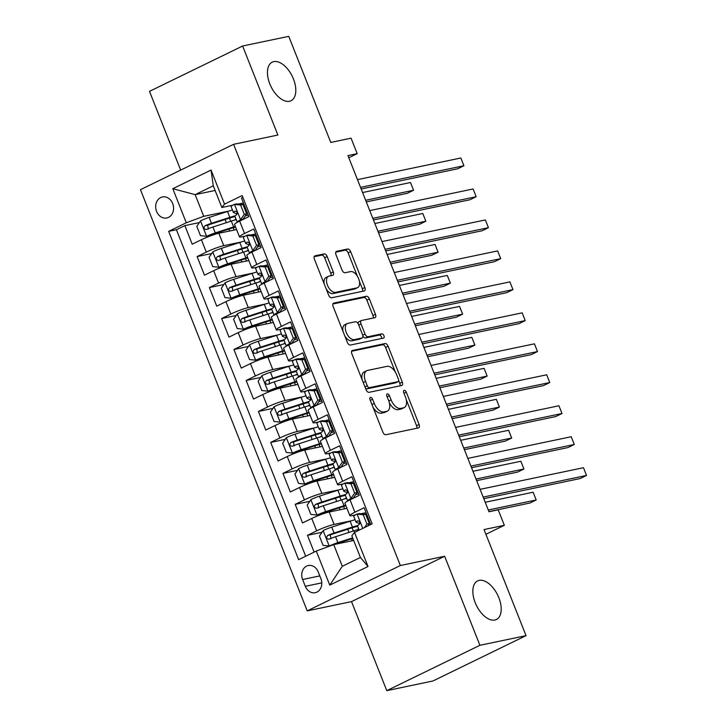 <?xml version="1.0" encoding="UTF-8"?>
<svg xmlns="http://www.w3.org/2000/svg" width="727" height="727" viewBox="0 0 727 727"><rect width="100%" height="100%" fill="white"/><g stroke="black" fill="none" stroke-linecap="round" stroke-linejoin="round"><path stroke-width="1.09" d="M370.488 397.378A2.308 1.272 64 0 0 370.325 397.433A2.308 1.272 64 0 0 370.061 399.768L382.856 432.074A3.29 1.808 64 0 0 385.873 434.728L418.479 427.912A3.29 1.808 64 0 0 418.716 427.83A3.29 1.808 64 0 0 419.088 424.486L406.293 392.189A2.308 1.272 64 0 0 404.185 390.326A2.308 1.272 64 0 0 404.021 390.381A2.308 1.272 64 0 0 403.758 392.716L405.412 396.897A10.532 5.798 64 0 1 404.23 407.583A10.532 5.798 64 0 1 403.467 407.838L400.75 408.41A10.532 5.798 64 0 1 391.108 399.895L389.445 395.715A2.308 1.272 64 0 0 387.337 393.852A2.308 1.272 64 0 0 387.173 393.907A2.308 1.272 64 0 0 386.909 396.242L388.572 400.423A10.532 5.798 64 0 1 387.382 411.109A10.532 5.798 64 0 1 386.619 411.364L383.901 411.936A10.532 5.798 64 0 1 374.26 403.421L372.606 399.241A2.308 1.272 64 0 0 370.488 397.378M289.482 101.262A21.465 11.814 64 0 0 291.027 100.735A21.465 11.814 64 0 0 292.872 77.607A21.465 11.814 64 0 0 273.788 61.622A21.465 11.814 64 0 0 272.234 62.149A21.465 11.814 64 0 0 270.389 85.268A21.465 11.814 64 0 0 289.482 101.262M494.878 620.031A21.465 11.814 64 0 0 496.423 619.504A21.465 11.814 64 0 0 498.268 596.376A21.465 11.814 64 0 0 479.175 580.382A21.465 11.814 64 0 0 477.63 580.909A21.465 11.814 64 0 0 475.785 604.037A21.465 11.814 64 0 0 494.878 620.031M156.569 211.384A10.732 8.869 -101.8 0 0 166.819 217.964A10.732 8.869 -101.8 0 0 172.672 203.542A10.732 8.869 -101.8 0 0 162.421 196.962A10.732 8.869 -101.8 0 0 156.569 211.384M327.195 256.576A3.29 1.808 64 0 0 324.187 253.914L315.036 255.822A3.29 1.808 64 0 0 314.8 255.904A3.29 1.808 64 0 0 314.428 259.248L328.631 295.117A3.29 1.808 64 0 0 331.648 297.779L364.254 290.954A3.29 1.808 64 0 0 364.491 290.873A3.29 1.808 64 0 0 364.863 287.538L350.659 251.66A3.29 1.808 64 0 0 347.642 249.007L336.592 251.315A3.29 1.808 64 0 0 336.356 251.397A3.29 1.808 64 0 0 335.983 254.732L342.063 270.09A3.29 1.808 64 0 0 345.08 272.743L350.559 271.598A8.806 4.844 64 0 1 358.393 278.159A8.806 4.844 64 0 1 357.629 287.647A8.806 4.844 64 0 1 357.002 287.865L335.529 292.354A8.806 4.844 64 0 1 327.695 285.793A8.806 4.844 64 0 1 328.459 276.305A8.806 4.844 64 0 1 329.095 276.096L332.666 275.342A3.29 1.808 64 0 0 332.911 275.26A3.29 1.808 64 0 0 333.275 271.925L327.195 256.576L324.678 257.803A3.29 1.808 64 0 0 321.67 255.141L314.173 256.704M479.902 645.294L444.642 556.255L351.523 601.611L386.782 690.65L479.902 645.294L526.039 635.643L484.037 529.565L504.338 525.312L498.204 509.827L488.98 511.763L347.96 155.596L357.193 153.661L351.059 138.175L330.758 142.428L288.764 36.35L242.618 46.01L149.498 91.357L180.669 170.091M444.642 556.255L400.35 565.524L233.585 144.319L277.878 135.049L242.618 46.01M352.468 350.369A3.29 1.808 64 0 0 352.231 350.45A3.29 1.808 64 0 0 351.859 353.795L366.063 389.663A3.29 1.808 64 0 0 369.08 392.326L401.686 385.501A3.29 1.808 64 0 0 401.922 385.419A3.29 1.808 64 0 0 402.295 382.084L388.091 346.206A3.29 1.808 64 0 0 385.074 343.544L352.022 350.587M347.352 342.39L333.148 306.521A3.29 1.808 64 0 1 333.511 303.177A3.29 1.808 64 0 1 333.757 303.095L366.363 296.271A3.29 1.808 64 0 1 369.371 298.933L375.45 314.291A3.29 1.808 64 0 1 375.087 317.626A3.29 1.808 64 0 1 374.841 317.708L361.619 320.471A3.29 1.808 64 0 0 361.383 320.552A3.29 1.808 64 0 0 361.01 323.897L365.045 334.075A3.29 1.808 64 0 0 368.062 336.737L381.829 333.857A2.308 1.272 64 0 1 383.874 335.574A2.308 1.272 64 0 1 383.683 338.055A2.308 1.272 64 0 1 383.511 338.11L350.359 345.052A3.29 1.808 64 0 1 347.352 342.39M526.039 635.643L432.919 680.99L386.782 690.65M199.407 222.571L184.858 225.615L192.21 244.199L201.397 239.728L206.304 252.115A13.413 1.536 -21.6 0 1 223.752 245.671L241.155 242.027M211.666 253.541L197.117 256.586L204.478 275.169L213.656 270.698L218.563 283.085A13.413 1.536 -21.6 0 1 236.011 276.642L253.414 272.998M223.925 284.511L209.376 287.565L216.737 306.14L225.924 301.669L230.832 314.055A13.413 1.536 -21.6 0 1 248.28 307.612L265.682 303.968M236.193 315.491L221.644 318.535L228.996 337.11L238.183 332.639L243.091 345.025A13.413 1.536 -21.6 0 1 260.539 338.582L277.941 334.938M248.452 346.461L233.903 349.505L241.264 368.089L250.452 363.609L255.35 375.995A13.413 1.536 -21.6 0 1 272.798 369.552L290.2 365.908M260.72 377.431L246.162 380.475L253.523 399.059L262.711 394.579L267.618 406.975A13.413 1.536 -21.6 0 1 285.066 400.522L302.468 396.878M272.979 408.401L258.43 411.446L265.782 430.03L274.97 425.549L279.877 437.945A13.413 1.536 -21.6 0 1 297.325 431.493L314.727 427.849M285.238 439.372L270.689 442.416L278.05 461L287.238 456.529L292.136 468.915A13.413 1.536 -21.6 0 1 309.584 462.463L326.986 458.819M297.507 470.342L282.948 473.386L290.309 491.97L299.497 487.499L304.404 499.885A13.413 1.536 -21.6 0 1 321.852 493.433L339.255 489.798M309.766 501.312L295.217 504.356L302.568 522.94L311.756 518.469A13.413 1.536 -21.6 0 1 329.204 512.017L346.933 508.309M370.743 524.53L364.109 507.746L354.921 512.226A13.413 1.536 -21.6 0 0 349.832 515.616A13.413 1.536 -21.6 0 0 352.231 515.579L355.394 514.925M349.832 515.616L344.925 503.229A13.413 1.536 -21.6 0 1 350.014 499.831L359.202 495.36L351.841 476.776L342.653 481.256A13.413 1.536 -21.6 0 0 337.564 484.645A13.413 1.536 -21.6 0 0 339.972 484.609L343.135 483.946M337.564 484.645L332.666 472.259A13.413 1.536 158.4 0 1 337.755 468.86L346.933 464.389L339.582 445.805L330.394 450.286A13.413 1.536 -21.6 0 0 325.305 453.675A13.413 1.536 -21.6 0 0 327.704 453.639L330.867 452.976M325.305 453.675L320.398 441.289A13.413 1.536 158.4 0 1 325.487 437.89L334.674 433.419L327.314 414.835L318.135 419.306A13.413 1.536 -21.6 0 0 313.046 422.705A13.413 1.536 -21.6 0 0 315.445 422.669L318.608 422.005M313.046 422.705L308.139 410.319A13.413 1.536 158.4 0 1 313.228 406.92L322.415 402.449L315.055 383.865L305.867 388.336A13.413 1.536 -21.6 0 0 300.778 391.735A13.413 1.536 -21.6 0 0 303.186 391.699L306.34 391.035M300.778 391.735L295.88 379.34A13.413 1.536 158.4 0 1 300.96 375.95L310.147 371.479L302.795 352.895L293.608 357.366A13.413 1.536 -21.6 0 0 288.519 360.765A13.413 1.536 -21.6 0 0 290.918 360.728L294.081 360.065M288.519 360.765L283.612 348.369A13.413 1.536 158.4 0 1 288.701 344.98L297.888 340.509L290.527 321.925L281.34 326.396A13.413 1.536 -21.6 0 0 276.26 329.785A13.413 1.536 -21.6 0 0 278.659 329.758L281.822 329.095M276.26 329.785L271.353 317.399A13.413 1.536 158.4 0 1 276.442 314.009L285.629 309.538L278.268 290.954L269.081 295.426A13.413 1.536 -21.6 0 0 263.992 298.815A13.413 1.536 -21.6 0 0 266.4 298.788L269.553 298.125M263.992 298.815L259.085 286.429A13.413 1.536 158.4 0 1 264.174 283.039L273.361 278.559L266.009 259.984L256.822 264.455A13.413 1.536 -21.6 0 0 251.733 267.845A13.413 1.536 -21.6 0 0 254.132 267.809L257.294 267.154M251.733 267.845L246.826 255.459A13.413 1.536 158.4 0 1 251.915 252.069L261.102 247.589L253.741 229.014L244.554 233.485A13.413 1.536 -21.6 0 0 239.465 236.875A13.413 1.536 -21.6 0 0 241.873 236.838L245.035 236.184M201.397 239.728A13.413 1.536 158.4 0 1 218.845 233.276L236.575 229.568M213.656 270.698A13.413 1.536 158.4 0 1 231.113 264.246L248.834 260.539M225.924 301.669A13.413 1.536 158.4 0 1 243.372 295.226L261.102 291.509M238.183 332.639A13.413 1.536 158.4 0 1 255.631 326.196L273.361 322.479M250.452 363.609A13.413 1.536 158.4 0 1 267.899 357.166L285.629 353.449M262.711 394.579A13.413 1.536 158.4 0 1 280.159 388.136L297.888 384.429M274.97 425.549A13.413 1.536 158.4 0 1 292.418 419.106L310.147 415.399M287.238 456.529A13.413 1.536 158.4 0 1 304.686 450.077L322.415 446.369M299.497 487.499A13.413 1.536 158.4 0 1 316.945 481.047L334.674 477.339M320.916 578.719L318.217 571.904A10.396 8.597 -101.8 0 0 308.284 565.533A10.396 8.597 -101.8 0 0 302.614 579.51L305.313 586.316A10.396 8.597 -101.8 0 0 315.245 592.696A10.396 8.597 -101.8 0 0 320.916 578.719M400.35 565.524L307.23 610.88L140.465 189.674L233.585 144.319M184.858 225.615L176.425 229.723L168.673 231.35L298.652 559.645L316.272 551.057L333.72 544.614L353.676 540.434M168.673 231.35L186.285 222.771L172.799 188.702L211.057 170.063L224.543 204.133L242.164 195.554L372.142 523.849L354.522 532.428L368.016 566.497L329.758 585.126L316.272 551.057M255.695 233.949L250.561 235.021M267.963 264.919L262.829 265.991M280.222 295.889L275.088 296.961M292.49 326.859L287.356 327.932M304.749 357.829L299.615 358.911M317.008 388.8L311.874 389.881M329.276 419.779L324.142 420.851M341.536 450.749L336.401 451.821M353.795 481.719L348.66 482.792M322.025 532.282L307.476 535.326L316.663 530.855A13.413 1.536 -21.6 0 1 334.111 524.403L351.514 520.768M366.063 512.689L360.928 513.762M242.873 197.362L241.482 198.035L248.843 216.619L239.656 221.099A13.413 1.536 158.4 0 0 234.567 224.489L239.465 236.875M295.217 504.356L304.404 499.885M282.948 473.386L292.136 468.915M270.689 442.416L279.877 437.945M258.43 411.446L267.618 406.975M246.162 380.475L255.35 375.995M233.903 349.505L243.091 345.025M221.644 318.535L230.832 314.055M209.376 287.565L218.563 283.085M197.117 256.586L206.304 252.115M176.425 229.723L305.685 556.21M307.476 535.326L314.119 552.111M215.119 190.465L195.154 194.636L203.742 216.319L228.887 211.057M333.72 544.614L342.299 566.288L360.419 557.464L351.841 535.79L354.522 532.428M351.523 601.611L307.23 610.88M348.815 157.741L357.193 153.661M485.909 534.29L504.338 525.312M232.767 205.214L221.862 207.495L213.275 185.812L195.154 194.636L172.799 188.702M243.436 202.978L238.302 204.051M368.771 525.385L368.498 524.694M356.512 494.415L356.239 493.724M344.244 463.444L343.98 462.754M331.985 432.465L331.712 431.783M319.726 401.495L319.453 400.813M307.457 370.525L307.185 369.843M295.198 339.554L294.926 338.873M282.939 308.584L282.667 307.903M270.671 277.614L270.399 276.923M258.412 246.644L258.14 245.953M224.543 204.133L221.862 207.495M203.742 216.319L186.285 222.771M246.153 215.674L245.88 214.983M342.299 566.288L329.758 585.126M360.419 557.464L368.016 566.497M211.057 170.063L213.275 185.812M373.06 407.347A10.532 5.798 64 0 0 381.384 413.163L383.901 411.936M387.382 411.109L384.865 412.336A10.532 5.798 64 0 1 384.101 412.591L381.384 413.163M389.299 402.703A10.532 5.798 64 0 0 398.232 409.637L400.75 408.41M404.23 407.583L401.713 408.81A10.532 5.798 64 0 1 400.95 409.065L398.232 409.637M416.816 428.258A3.29 1.808 64 0 0 416.571 425.713L406.266 399.696M395.361 372.16L385.574 347.433A3.29 1.808 64 0 0 382.556 344.771L351.604 351.25M400.032 385.846A3.29 1.808 64 0 0 399.777 383.311L398.687 380.557M367.271 385.792A2.308 1.272 64 0 0 369.389 387.655L398.005 381.657A2.308 1.272 64 0 0 398.178 381.602A2.308 1.272 64 0 0 398.432 379.267L396.688 374.859A10.532 5.798 64 0 0 387.037 366.344L367.48 370.443A10.532 5.798 64 0 0 366.717 370.697A10.532 5.798 64 0 0 365.527 381.384L367.271 385.792L364.972 386.909M365.481 388.2A2.308 1.272 64 0 0 366.871 388.872L369.389 387.655M395.806 382.738A2.308 1.272 64 0 1 395.661 382.829A2.308 1.272 64 0 1 395.488 382.884L366.871 388.872M366.717 370.697L364.2 371.924A10.532 5.798 64 0 0 362.164 379.812M332.893 303.977L363.845 297.497L366.363 296.271M373.187 318.053A3.29 1.808 64 0 0 372.933 315.518L366.862 300.16A3.29 1.808 64 0 0 363.845 297.497M359.102 321.697A3.29 1.808 64 0 0 358.865 321.779A3.29 1.808 64 0 0 358.147 323.733M362.855 335.992A3.29 1.808 64 0 0 365.545 337.964L379.312 335.083L381.829 333.857M381.648 338.5A2.308 1.272 64 0 0 380.993 336.138A2.308 1.272 64 0 0 379.312 335.083M347.897 323.342A8.806 4.844 64 0 0 347.261 323.56A8.806 4.844 64 0 0 346.506 333.048A8.806 4.844 64 0 0 354.34 339.609L361.901 338.028A3.29 1.808 64 0 0 362.137 337.946A3.29 1.808 64 0 0 362.509 334.611L358.475 324.424A3.29 1.808 64 0 0 355.458 321.761L347.897 323.342M347.261 323.56L344.743 324.787A8.806 4.844 64 0 0 343.117 331.712M344.689 335.665A8.806 4.844 64 0 0 351.823 340.836L354.34 339.609M359.829 339.036A3.29 1.808 64 0 1 359.62 339.173A3.29 1.808 64 0 1 359.383 339.255L351.823 340.836M331.012 275.687A3.29 1.808 64 0 0 330.758 273.152L324.678 257.803M328.459 276.305L325.941 277.532A8.806 4.844 64 0 0 324.197 283.912M326.178 288.928A8.806 4.844 64 0 0 333.011 293.581L335.529 292.354M357.629 287.647L355.112 288.873A8.806 4.844 64 0 1 354.485 289.092L333.011 293.581M357.393 276.26L348.142 252.887A3.29 1.808 64 0 0 345.125 250.224L335.729 252.196M362.6 291.3A3.29 1.808 64 0 0 362.346 288.764L359.383 281.276M355.076 519.723A25.654 2.944 -21.6 0 0 350.123 521.204L331.757 527.12A8.888 1.018 -21.6 0 0 323.233 530.528L319.426 536.081L323.106 545.368L329.367 546.013A8.888 1.018 -21.6 0 1 337.891 542.606L352.659 537.853M329.367 546.013L330.658 545.741M333.947 544.559A4.526 0.518 -21.6 0 1 336.047 543.805L352.868 538.389M488.917 511.608L529.91 503.029L536.199 499.967L533.136 492.224L485.218 502.257M357.702 525.521A25.654 2.944 158.4 0 0 352.45 527.093L334.093 533.009A8.888 1.018 158.4 0 0 327.677 535.445C325.923 537.689 326.414 538.925 329.149 539.161A8.888 1.018 -21.6 0 1 335.565 536.726L353.922 530.81A25.654 2.944 -21.6 0 1 358.874 529.32M330.894 538.798L330.331 534.89A4.526 0.518 -21.6 0 1 332.248 534.209L350.605 528.293A21.292 2.445 -21.6 0 1 357.693 526.33M358.675 528.811A21.292 2.445 -21.6 0 1 356.721 529.938M488.28 510L536.199 499.967L533.136 492.224M364.463 527.593L366.899 524.04L363.218 514.752L356.957 514.107A8.888 1.018 158.4 0 0 353.713 516.288L356.039 522.177A8.888 1.018 158.4 0 0 356.148 522.268L359.574 523.622A25.654 2.944 158.4 0 0 359.738 523.676M356.957 514.107L359.356 513.598L365.617 514.243L363.218 514.752M366.117 515.516A21.292 2.445 158.4 0 0 367.08 515.27M366.899 524.04L369.298 523.54L365.617 514.243M369.298 523.54L367.544 526.084M483.809 498.695L580.246 478.52L586.535 475.449L483.173 497.086M583.472 467.706L586.535 475.449L583.472 467.706L480.102 489.344M368.707 522.059A25.654 2.944 158.4 0 0 369.661 521.777M369.416 521.159A21.292 2.445 -21.6 0 1 368.453 521.404M367.907 525.557A21.292 2.445 158.4 0 0 369.171 525.294M359.202 530.147L357.511 525.894A8.888 1.018 -21.6 0 1 359.102 524.576C360.247 522.459 359.756 521.223 357.629 520.859A8.888 1.018 158.4 0 0 356.039 522.177M342.808 488.753A25.654 2.944 -21.6 0 0 337.864 490.234L319.498 496.15A8.888 1.018 -21.6 0 0 310.974 499.558L307.167 505.101L310.838 514.398L317.099 515.043A8.888 1.018 -21.6 0 1 325.632 511.635L343.989 505.719A25.654 2.944 -21.6 0 1 345.698 505.183M317.099 515.043L319.498 514.543A4.526 0.518 -21.6 0 1 323.788 512.835L342.144 506.919A21.292 2.445 -21.6 0 1 345.934 505.774M476.658 480.638L517.651 472.059L523.94 468.997L520.877 461.254L472.95 471.287M345.443 494.551A25.654 2.944 158.4 0 0 340.191 496.123L321.825 502.039A8.888 1.018 158.4 0 0 315.418 504.474C313.664 506.719 314.155 507.955 316.89 508.191A8.888 1.018 -21.6 0 1 323.297 505.756L341.663 499.84A25.654 2.944 -21.6 0 1 346.606 498.349M318.635 507.828L318.072 503.92A4.526 0.518 -21.6 0 1 319.98 503.238L338.346 497.313A21.292 2.445 -21.6 0 1 345.425 495.36M346.406 497.841A21.292 2.445 -21.6 0 1 344.453 498.967M476.021 479.029L523.94 468.997L520.877 461.254M330.549 457.783A25.654 2.944 -21.6 0 0 325.596 459.264L307.239 465.18A8.888 1.018 -21.6 0 0 298.706 468.588L294.898 474.131L298.579 483.428L304.84 484.073A8.888 1.018 -21.6 0 1 313.364 480.665L331.73 474.749A25.654 2.944 -21.6 0 1 333.439 474.213M304.84 484.073L307.239 483.573A4.526 0.518 -21.6 0 1 311.519 481.865L329.885 475.949A21.292 2.445 -21.6 0 1 333.675 474.804M464.399 449.668L505.383 441.089L511.681 438.027L508.609 430.284L460.691 440.308M333.184 463.581A25.654 2.944 158.4 0 0 327.932 465.153L309.566 471.069A8.888 1.018 158.4 0 0 303.15 473.504C301.405 475.749 301.896 476.985 304.622 477.221A8.888 1.018 -21.6 0 1 311.038 474.786L329.395 468.87A25.654 2.944 -21.6 0 1 334.347 467.379M306.376 476.857L305.813 472.95A4.526 0.518 -21.6 0 1 307.721 472.268L326.078 466.343A21.292 2.445 -21.6 0 1 333.166 464.389M334.147 466.87A21.292 2.445 -21.6 0 1 332.194 467.997M463.753 448.059L511.681 438.027L508.609 430.284M318.281 426.813A25.654 2.944 -21.6 0 0 313.337 428.294L294.971 434.21A8.888 1.018 -21.6 0 0 286.447 437.618L282.639 443.161L286.32 452.458L292.581 453.103A8.888 1.018 -21.6 0 1 301.105 449.695L319.471 443.779A25.654 2.944 -21.6 0 1 321.17 443.243M292.581 453.103L294.98 452.594A4.526 0.518 -21.6 0 1 299.26 450.894L317.617 444.979A21.292 2.445 -21.6 0 1 321.407 443.833M452.13 418.697L493.124 410.119L499.413 407.056L496.35 399.314L448.432 409.337M320.916 432.61A25.654 2.944 158.4 0 0 315.663 434.173L297.307 440.099A8.888 1.018 158.4 0 0 290.891 442.534C289.137 444.779 289.628 446.014 292.363 446.251A8.888 1.018 -21.6 0 1 298.779 443.815L317.136 437.89A25.654 2.944 -21.6 0 1 322.088 436.409M294.108 445.887L293.544 441.98A4.526 0.518 -21.6 0 1 295.453 441.289L313.819 435.373A21.292 2.445 -21.6 0 1 320.898 433.419M321.888 435.9A21.292 2.445 -21.6 0 1 319.935 437.027M451.494 417.08L499.413 407.056L496.35 399.314M306.022 395.842A25.654 2.944 -21.6 0 0 301.069 397.324L282.712 403.24A8.888 1.018 -21.6 0 0 274.188 406.647L270.38 412.191L274.052 421.487L280.313 422.133A8.888 1.018 -21.6 0 1 288.846 418.725L307.203 412.809A25.654 2.944 -21.6 0 1 308.911 412.273M280.313 422.133L282.712 421.624A4.526 0.518 -21.6 0 1 286.992 419.924L305.358 414.008A21.292 2.445 -21.6 0 1 309.148 412.863M439.871 387.727L480.865 379.149L487.154 376.086L484.091 368.344L436.164 378.367M308.657 401.64A25.654 2.944 158.4 0 0 303.404 403.203L285.039 409.119A8.888 1.018 158.4 0 0 278.632 411.564C276.878 413.808 277.369 415.044 280.104 415.281A8.888 1.018 -21.6 0 1 286.511 412.836L304.877 406.92A25.654 2.944 -21.6 0 1 309.82 405.439M281.849 414.908L281.285 411.009A4.526 0.518 -21.6 0 1 283.194 410.319L301.56 404.403A21.292 2.445 -21.6 0 1 308.639 402.449M309.62 404.93A21.292 2.445 -21.6 0 1 307.666 406.057M439.235 386.11L487.154 376.086L484.091 368.344M354.631 493.07L357.03 492.57L353.231 498.113L350.823 498.613L354.631 493.07L350.959 483.773L344.698 483.128A8.888 1.018 158.4 0 0 341.454 485.318L343.78 491.207A8.888 1.018 158.4 0 0 343.889 491.298L347.315 492.652A25.654 2.944 158.4 0 0 347.479 492.706M344.698 483.128L347.097 482.628L353.358 483.273L350.959 483.773M353.858 484.546A21.292 2.445 158.4 0 0 354.821 484.3M353.231 498.113A4.526 0.518 158.4 0 0 351.768 498.986M350.823 498.613A8.888 1.018 158.4 0 0 347.579 500.803A8.888 1.018 158.4 0 0 347.688 500.894L347.833 500.958M357.03 492.57L353.358 483.273M471.55 467.725L567.987 447.55L574.275 444.479L470.905 466.116M571.213 436.736L574.275 444.479L571.213 436.736L467.843 458.373M356.448 491.088A25.654 2.944 158.4 0 0 357.393 490.807M357.148 490.189A21.292 2.445 -21.6 0 1 356.185 490.434M355.648 494.587A21.292 2.445 158.4 0 0 358.62 493.906M347.579 500.803L345.252 494.923A8.888 1.018 -21.6 0 1 346.834 493.606C347.988 491.488 347.497 490.243 345.361 489.889A8.888 1.018 158.4 0 0 343.78 491.207M342.372 462.099L344.771 461.6L340.963 467.143L338.564 467.643L342.372 462.099L338.691 452.803L332.43 452.158A8.888 1.018 158.4 0 0 329.186 454.348L331.521 460.227A8.888 1.018 158.4 0 0 331.621 460.318L335.047 461.681A25.654 2.944 158.4 0 0 335.211 461.736M332.43 452.158L334.838 451.658L341.09 452.303L338.691 452.803M341.599 453.575A21.292 2.445 158.4 0 0 342.562 453.33M340.963 467.143A4.526 0.518 158.4 0 0 339.5 468.006M338.564 467.643A8.888 1.018 158.4 0 0 335.32 469.833A8.888 1.018 158.4 0 0 335.429 469.924L335.574 469.978M344.771 461.6L341.09 452.303M459.282 436.754L555.719 416.571L562.016 413.509L458.646 435.146M558.945 405.766L562.016 413.509L558.945 405.766L455.584 427.403M344.18 460.118A25.654 2.944 158.4 0 0 345.134 459.837M344.889 459.219A21.292 2.445 -21.6 0 1 343.926 459.455M343.389 463.608A21.292 2.445 158.4 0 0 346.361 462.926M335.32 469.833L332.984 463.944A8.888 1.018 -21.6 0 1 334.574 462.636C335.72 460.518 335.229 459.273 333.102 458.919A8.888 1.018 158.4 0 0 331.521 460.227M330.113 431.129L332.512 430.62L328.704 436.173L326.305 436.673L330.113 431.129L326.432 421.833L320.171 421.187A8.888 1.018 158.4 0 0 316.927 423.378L319.253 429.257A8.888 1.018 158.4 0 0 319.362 429.348L322.788 430.711A25.654 2.944 158.4 0 0 322.952 430.757M320.171 421.187L322.57 420.688L328.831 421.333L326.432 421.833M329.331 422.605A21.292 2.445 158.4 0 0 330.294 422.36M328.704 436.173A4.526 0.518 158.4 0 0 327.241 437.036M326.305 436.673A8.888 1.018 158.4 0 0 323.061 438.863A8.888 1.018 158.4 0 0 323.161 438.954L323.315 439.008M332.512 430.62L328.831 421.333M447.023 405.784L543.46 385.601L549.748 382.538L446.378 404.176M546.686 374.796L549.748 382.538L546.686 374.796L443.316 396.433M331.921 429.139A25.654 2.944 158.4 0 0 332.875 428.866M332.63 428.239A21.292 2.445 -21.6 0 1 331.666 428.485M331.121 432.638A21.292 2.445 158.4 0 0 334.093 431.956M323.061 438.863L320.725 432.974A8.888 1.018 -21.6 0 1 322.315 431.665C323.46 429.548 322.97 428.303 320.843 427.949A8.888 1.018 158.4 0 0 319.253 429.257M317.844 400.159L320.243 399.65L316.536 405.066L314.037 405.702L317.844 400.159L314.164 390.862L307.912 390.217A8.888 1.018 158.4 0 0 304.658 392.407L306.994 398.287A8.888 1.018 158.4 0 0 307.103 398.378L310.529 399.741A25.654 2.944 158.4 0 0 310.693 399.786M307.912 390.217L310.311 389.717L316.563 390.363L314.164 390.862M317.072 391.635A21.292 2.445 158.4 0 0 318.035 391.39M316.436 405.203A4.526 0.518 158.4 0 0 314.982 406.066M314.037 405.702A8.888 1.018 158.4 0 0 310.792 407.892A8.888 1.018 158.4 0 0 310.902 407.983L311.047 408.038M320.243 399.65L316.563 390.363M434.755 374.814L531.192 354.631L537.489 351.568L434.119 373.196M534.427 343.826L537.489 351.568L534.427 343.826L431.056 365.454M319.662 398.169A25.654 2.944 158.4 0 0 320.607 397.896M320.362 397.269A21.292 2.445 -21.6 0 1 319.398 397.515M318.862 401.667A21.292 2.445 158.4 0 0 321.834 400.986M310.792 407.892L308.466 402.004A8.888 1.018 -21.6 0 1 310.047 400.695C311.201 398.569 310.711 397.333 308.575 396.978A8.888 1.018 158.4 0 0 306.994 398.287M293.763 364.863A25.654 2.944 -21.6 0 0 288.81 366.353L270.444 372.269A8.888 1.018 -21.6 0 0 261.92 375.668L258.112 381.221L261.793 390.517L268.054 391.162A8.888 1.018 -21.6 0 1 276.578 387.755L294.944 381.839A25.654 2.944 -21.6 0 1 296.652 381.302M268.054 391.162L270.453 390.653A4.526 0.518 -21.6 0 1 274.733 388.954L293.099 383.038A21.292 2.445 -21.6 0 1 296.889 381.893M427.612 356.757L468.597 348.178L474.895 345.116L471.823 337.373L423.905 347.397M296.398 370.67A25.654 2.944 158.4 0 0 291.136 372.233L272.779 378.149A8.888 1.018 158.4 0 0 266.364 380.594C264.619 382.838 265.11 384.074 267.836 384.31A8.888 1.018 -21.6 0 1 274.252 381.866L292.608 375.95A25.654 2.944 -21.6 0 1 297.561 374.469M269.581 383.938L269.026 380.03A4.526 0.518 -21.6 0 1 270.935 379.349L289.291 373.433A21.292 2.445 -21.6 0 1 296.38 371.479M297.361 373.96A21.292 2.445 -21.6 0 1 295.407 375.087M426.967 355.139L474.895 345.116L471.823 337.373M305.585 369.189L307.984 368.68L304.177 374.232L301.778 374.732L305.585 369.189L301.905 359.892L295.644 359.247A8.888 1.018 158.4 0 0 292.399 361.437L294.726 367.317A8.888 1.018 158.4 0 0 294.835 367.408L298.261 368.771A25.654 2.944 158.4 0 0 298.424 368.816M295.644 359.247L298.043 358.747L304.304 359.392L301.905 359.892M304.804 360.665A21.292 2.445 158.4 0 0 305.767 360.419M304.177 374.232A4.526 0.518 158.4 0 0 302.714 375.096M301.778 374.732A8.888 1.018 158.4 0 0 298.533 376.922A8.888 1.018 158.4 0 0 298.643 377.013L298.788 377.068M307.984 368.68L304.304 359.392M422.496 343.844L518.933 323.66L525.221 320.598L421.86 342.226M522.159 312.855L525.221 320.598L522.159 312.855L418.788 334.484M307.394 367.199A25.654 2.944 158.4 0 0 308.348 366.917M308.103 366.299A21.292 2.445 -21.6 0 1 307.139 366.544M306.603 370.697A21.292 2.445 158.4 0 0 309.575 370.016M298.533 376.922L296.198 371.034A8.888 1.018 -21.6 0 1 297.788 369.716C298.933 367.598 298.443 366.363 296.316 365.999A8.888 1.018 158.4 0 0 294.726 367.317M281.494 333.893A25.654 2.944 -21.6 0 0 276.551 335.383L258.185 341.299A8.888 1.018 -21.6 0 0 249.661 344.698L245.853 350.25L249.534 359.538L255.795 360.183A8.888 1.018 -21.6 0 1 264.319 356.784L282.676 350.868A25.654 2.944 -21.6 0 1 284.384 350.323M255.795 360.183L258.194 359.683A4.526 0.518 -21.6 0 1 262.474 357.984L280.831 352.068A21.292 2.445 -21.6 0 1 284.62 350.923M415.344 325.787L456.338 317.208L462.626 314.146L459.564 306.403L411.646 316.427M284.13 339.7A25.654 2.944 158.4 0 0 278.877 341.263L260.52 347.179A8.888 1.018 158.4 0 0 254.105 349.623C252.351 351.868 252.842 353.104 255.577 353.331A8.888 1.018 -21.6 0 1 261.984 350.896L280.349 344.98A25.654 2.944 -21.6 0 1 285.302 343.498M257.322 352.968L256.758 349.06A4.526 0.518 -21.6 0 1 258.667 348.378L277.032 342.462A21.292 2.445 -21.6 0 1 284.112 340.509M285.093 342.99A21.292 2.445 -21.6 0 1 283.139 344.116M414.708 324.169L462.626 314.146L459.564 306.403M293.326 338.209L295.725 337.71L291.918 343.262L289.519 343.762L293.326 338.209L289.646 328.922L283.385 328.277A8.888 1.018 158.4 0 0 280.14 330.467L282.467 336.347A8.888 1.018 158.4 0 0 282.576 336.437L286.002 337.791A25.654 2.944 158.4 0 0 286.165 337.846M283.385 328.277L285.938 327.786L292.045 328.422L289.646 328.922M292.545 329.695A21.292 2.445 158.4 0 0 293.508 329.449M291.918 343.262A4.526 0.518 158.4 0 0 290.455 344.125M289.519 343.762A8.888 1.018 158.4 0 0 286.265 345.952A8.888 1.018 158.4 0 0 286.374 346.043L286.529 346.097M295.725 337.71L292.045 328.422M410.237 312.874L506.674 292.69L512.962 289.628L409.592 311.256M509.9 281.885L512.962 289.628L509.9 281.885L406.529 303.513M295.135 336.228A25.654 2.944 158.4 0 0 296.08 335.947M295.834 335.329A21.292 2.445 -21.6 0 1 294.871 335.574M294.335 339.727A21.292 2.445 158.4 0 0 297.307 339.046M286.265 345.952L283.939 340.063A8.888 1.018 -21.6 0 1 285.529 338.746C286.674 336.628 286.184 335.392 284.057 335.029A8.888 1.018 158.4 0 0 282.467 336.347M269.235 302.923A25.654 2.944 -21.6 0 0 264.283 304.404L245.926 310.329A8.888 1.018 -21.6 0 0 237.402 313.728L233.585 319.28L237.266 328.568L243.527 329.213A8.888 1.018 -21.6 0 1 252.051 325.814L270.417 319.898A25.654 2.944 -21.6 0 1 272.125 319.353M243.527 329.213L245.926 328.713A4.526 0.518 -21.6 0 1 250.206 327.014L268.572 321.089A21.292 2.445 -21.6 0 1 272.361 319.953M403.085 294.817L444.07 286.238L450.367 283.166L447.296 275.424L399.377 285.457M271.871 308.73A25.654 2.944 158.4 0 0 266.618 310.293L248.252 316.209A8.888 1.018 158.4 0 0 241.846 318.644C240.092 320.889 240.582 322.134 243.318 322.361A8.888 1.018 -21.6 0 1 249.725 319.925L268.09 314.009A25.654 2.944 -21.6 0 1 273.034 312.528M245.063 321.997L244.499 318.09A4.526 0.518 -21.6 0 1 246.408 317.408L264.773 311.492A21.292 2.445 -21.6 0 1 271.853 309.538M272.834 312.019A21.292 2.445 -21.6 0 1 270.88 313.146M402.449 293.199L450.367 283.166L447.296 275.424M281.058 307.239L283.457 306.739L279.75 312.147L277.251 312.792L281.058 307.239L277.378 297.952L271.126 297.307A8.888 1.018 158.4 0 0 267.872 299.488L270.208 305.376A8.888 1.018 158.4 0 0 270.308 305.467L273.743 306.821A25.654 2.944 158.4 0 0 273.906 306.876M271.126 297.307L273.679 296.816L279.777 297.452L277.378 297.952M280.286 298.715A21.292 2.445 158.4 0 0 281.249 298.47M279.65 312.292A4.526 0.518 158.4 0 0 278.196 313.155M277.251 312.792A8.888 1.018 158.4 0 0 274.006 314.973A8.888 1.018 158.4 0 0 274.115 315.064L274.261 315.127M283.457 306.739L279.777 297.452M397.969 281.903L494.405 261.72L500.703 258.658L397.333 280.286M497.632 250.915L500.703 258.658L497.632 250.915L394.27 272.543M282.876 305.258A25.654 2.944 158.4 0 0 283.821 304.976M283.575 304.359A21.292 2.445 -21.6 0 1 282.612 304.604M282.076 308.757A21.292 2.445 158.4 0 0 285.048 308.075M274.006 314.973L271.68 309.093A8.888 1.018 -21.6 0 1 273.261 307.775C274.406 305.658 273.915 304.422 271.789 304.059A8.888 1.018 158.4 0 0 270.208 305.376M256.976 271.953A25.654 2.944 -21.6 0 0 252.024 273.434L233.658 279.359A8.888 1.018 -21.6 0 0 225.134 282.758L221.326 288.31L225.006 297.597L231.268 298.243A8.888 1.018 -21.6 0 1 239.792 294.844L258.158 288.919A25.654 2.944 -21.6 0 1 259.866 288.383M231.268 298.243L233.667 297.743A4.526 0.518 -21.6 0 1 237.947 296.034L256.313 290.118A21.292 2.445 -21.6 0 1 260.093 288.982M390.826 263.846L431.811 255.268L438.099 252.196L435.037 244.454L387.118 254.486M259.612 277.759A25.654 2.944 158.4 0 0 254.35 279.322L235.993 285.238A8.888 1.018 158.4 0 0 229.578 287.674C227.833 289.919 228.314 291.163 231.05 291.391A8.888 1.018 -21.6 0 1 237.465 288.955L255.822 283.039A25.654 2.944 -21.6 0 1 260.775 281.558M232.794 291.027L232.231 287.12A4.526 0.518 -21.6 0 1 234.149 286.438L252.505 280.522A21.292 2.445 -21.6 0 1 259.594 278.568M260.575 281.049A21.292 2.445 -21.6 0 1 258.621 282.167M390.181 262.229L438.099 252.196L435.037 244.454M268.799 276.269L271.198 275.769L267.391 281.313L264.992 281.822L268.799 276.269L265.119 266.982L258.857 266.336A8.888 1.018 158.4 0 0 255.613 268.517L257.94 274.406A8.888 1.018 158.4 0 0 258.049 274.497L261.475 275.851A25.654 2.944 158.4 0 0 261.638 275.906M258.857 266.336L261.257 265.828L267.518 266.482L265.119 266.982M268.018 267.745A21.292 2.445 158.4 0 0 268.981 267.5M267.391 281.313A4.526 0.518 158.4 0 0 265.928 282.185M264.992 281.822A8.888 1.018 158.4 0 0 261.747 284.003A8.888 1.018 158.4 0 0 261.847 284.093L262.002 284.157M271.198 275.769L267.518 266.482M385.71 250.933L482.146 230.75L488.435 227.687L385.074 249.316M485.372 219.945L488.435 227.687L485.372 219.945L382.002 241.573M270.608 274.288A25.654 2.944 158.4 0 0 271.562 274.006M271.316 273.388A21.292 2.445 -21.6 0 1 270.353 273.634M269.817 277.787A21.292 2.445 158.4 0 0 272.789 277.105M261.747 284.003L259.412 278.123A8.888 1.018 -21.6 0 1 261.002 276.805C262.147 274.688 261.656 273.452 259.53 273.088A8.888 1.018 158.4 0 0 257.94 274.406M244.708 240.982A25.654 2.944 -21.6 0 0 239.765 242.464L221.399 248.38A8.888 1.018 -21.6 0 0 212.875 251.787L209.067 257.34L212.747 266.627L219 267.272A8.888 1.018 -21.6 0 1 227.533 263.865L245.89 257.949A25.654 2.944 -21.6 0 1 247.598 257.413M219 267.272L221.408 266.773A4.526 0.518 -21.6 0 1 225.688 265.064L244.045 259.148A21.292 2.445 -21.6 0 1 247.834 258.003M378.558 232.867L419.552 224.289L425.84 221.226L422.778 213.484L374.859 223.516M247.344 246.789A25.654 2.944 158.4 0 0 242.091 248.352L223.725 254.268A8.888 1.018 158.4 0 0 217.318 256.704C215.565 258.948 216.055 260.193 218.791 260.42A8.888 1.018 -21.6 0 1 225.197 257.985L243.563 252.069A25.654 2.944 -21.6 0 1 248.516 250.588M220.535 260.057L219.972 256.149A4.526 0.518 -21.6 0 1 221.88 255.468L240.246 249.552A21.292 2.445 -21.6 0 1 247.325 247.598M248.307 250.07A21.292 2.445 -21.6 0 1 246.353 251.197M377.922 231.259L425.84 221.226L422.778 213.484M256.531 245.299L258.93 244.799L255.132 250.342L252.732 250.851L256.531 245.299L252.86 236.011L246.598 235.366A8.888 1.018 158.4 0 0 243.354 237.547L245.681 243.436A8.888 1.018 158.4 0 0 245.79 243.527L249.216 244.881A25.654 2.944 158.4 0 0 249.379 244.935M246.598 235.366L248.997 234.857L255.259 235.503L252.86 236.011M255.759 236.775A21.292 2.445 158.4 0 0 256.722 236.529M255.132 250.342A4.526 0.518 158.4 0 0 253.668 251.215M252.732 250.851A8.888 1.018 158.4 0 0 249.479 253.032A8.888 1.018 158.4 0 0 249.588 253.123L249.743 253.187M258.93 244.799L255.259 235.503M373.451 219.963L469.887 199.78L476.176 196.717L372.806 218.345M473.113 188.975L476.176 196.717L473.113 188.975L369.743 210.603M258.349 243.318A25.654 2.944 158.4 0 0 259.294 243.036M259.048 242.418A21.292 2.445 -21.6 0 1 258.085 242.664M257.549 246.817A21.292 2.445 158.4 0 0 260.52 246.135M249.479 253.032L247.153 247.153A8.888 1.018 -21.6 0 1 248.734 245.835C249.888 243.718 249.397 242.482 247.271 242.118A8.888 1.018 158.4 0 0 245.681 243.436M232.449 210.012A25.654 2.944 -21.6 0 0 227.496 211.493L209.14 217.409A8.888 1.018 -21.6 0 0 200.607 220.817L196.799 226.37L200.479 235.657L206.741 236.302A8.888 1.018 -21.6 0 1 215.265 232.894L233.631 226.978A25.654 2.944 -21.6 0 1 235.339 226.442M206.741 236.302L209.14 235.802A4.526 0.518 -21.6 0 1 213.42 234.094L231.786 228.178A21.292 2.445 -21.6 0 1 235.575 227.033M366.299 201.897L407.284 193.318L413.581 190.256L410.51 182.513L362.591 192.546M235.085 215.81A25.654 2.944 158.4 0 0 229.832 217.382L211.466 223.298A8.888 1.018 158.4 0 0 205.059 225.733C203.306 227.978 203.796 229.214 206.523 229.45A8.888 1.018 -21.6 0 1 212.938 227.015L231.304 221.099A25.654 2.944 -21.6 0 1 236.248 219.618M208.276 229.087L207.713 225.179A4.526 0.518 -21.6 0 1 209.621 224.498L227.987 218.582A21.292 2.445 -21.6 0 1 235.066 216.619M236.048 219.1A21.292 2.445 -21.6 0 1 234.094 220.226M365.663 200.288L413.581 190.256L410.51 182.513M244.272 214.329L246.671 213.829L242.963 219.236L240.464 219.881L244.272 214.329L240.592 205.041L234.339 204.396A8.888 1.018 158.4 0 0 231.086 206.577L233.422 212.466A8.888 1.018 158.4 0 0 233.521 212.557L236.947 213.911A25.654 2.944 158.4 0 0 237.12 213.965M234.339 204.396L236.738 203.887L242.991 204.532L240.592 205.041M243.5 205.805A21.292 2.445 158.4 0 0 244.463 205.559M242.863 219.372A4.526 0.518 158.4 0 0 241.4 220.245M240.464 219.881A8.888 1.018 158.4 0 0 237.22 222.062A8.888 1.018 158.4 0 0 237.329 222.153L237.475 222.217M246.671 213.829L242.991 204.532M361.183 188.993L457.619 168.809L463.917 165.738L360.547 187.375M460.845 157.995L463.917 165.738L460.845 157.995L357.484 179.633M246.089 212.348A25.654 2.944 158.4 0 0 247.035 212.066M246.789 211.448A21.292 2.445 -21.6 0 1 245.826 211.693M245.29 215.846A21.292 2.445 158.4 0 0 248.261 215.165M237.22 222.062L234.894 216.183A8.888 1.018 -21.6 0 1 236.475 214.865C237.62 212.747 237.129 211.512 235.003 211.148A8.888 1.018 158.4 0 0 233.422 212.466M218.845 233.276L223.752 245.671M231.113 264.246L236.011 276.642M243.372 295.226L248.28 307.612M255.631 326.196L260.539 338.582M267.899 357.166L272.798 369.552M280.159 388.136L285.066 400.522M292.418 419.106L297.325 431.493M304.686 450.077L309.584 462.463M316.945 481.047L321.852 493.433M329.204 512.017L334.111 524.403M350.014 499.831L354.921 512.226M239.656 221.099L244.554 233.485M251.915 252.069L256.822 264.455M264.174 283.039L269.081 295.426M276.442 314.009L281.34 326.396M288.701 344.98L293.608 357.366M300.96 375.95L305.867 388.336M313.228 406.92L318.135 419.306M325.487 437.89L330.394 450.286M337.755 468.86L342.653 481.256M311.756 518.469L316.663 530.855M321.788 582.872L305.313 586.316M319.807 575.911L302.614 579.51M371.951 404.539L374.26 403.421M384.101 412.591L386.619 411.364M387.146 396.833L389.445 395.715M388.791 401.022L391.108 399.895M400.95 409.065L403.467 407.838M403.994 393.307L406.293 392.189M416.571 425.713L419.088 424.486M370.297 400.359L372.606 399.241M382.556 344.771L385.074 343.544M385.574 347.433L388.091 346.206M399.777 383.311L402.295 382.084M395.488 382.884L398.005 381.657M363.227 382.502L365.527 381.384M333.302 303.313L333.757 303.095M366.862 300.16L369.371 298.933M372.933 315.518L375.45 314.291M358.711 325.014L361.01 323.897M362.709 335.211L365.045 334.075M365.545 337.964L368.062 336.737M359.383 339.255L361.901 338.028M330.758 273.152L333.275 271.925M354.485 289.092L357.002 287.865M345.125 250.224L347.642 249.007M348.142 252.887L350.659 251.66M362.346 288.764L364.863 287.538M321.67 255.141L324.187 253.914M323.133 530.665L329.204 545.995M353.34 531.001L352.077 527.829M353.922 530.81L354.558 532.409M350.123 521.204L352.45 527.093M335.565 536.726L337.891 542.606M331.757 527.12L334.093 533.009M330.331 534.89L327.677 535.445M362.773 528.411L357.111 514.116M310.874 499.694L316.945 515.025M344.553 508.809L343.617 506.455M341.072 500.022L339.818 496.85M341.663 499.84L343.989 505.719M337.864 490.234L340.191 496.123M323.297 505.756L325.632 511.635M319.498 496.15L321.825 502.039M318.072 503.92L315.418 504.474M298.615 468.724L304.686 484.055M332.284 477.839L331.358 475.485M328.813 469.051L327.559 465.88M329.395 468.87L331.73 474.749M325.596 459.264L327.932 465.153M311.038 474.786L313.364 480.665M307.239 465.18L309.566 471.069M305.813 472.95L303.15 473.504M286.347 437.754L292.418 453.085M320.025 446.869L319.098 444.515M316.545 438.081L315.291 434.91M317.136 437.89L319.471 443.779M313.337 428.294L315.663 434.173M298.779 443.815L301.105 449.695M294.971 434.21L297.307 440.099M293.544 441.98L290.891 442.534M274.088 406.784L280.159 422.114M307.766 415.899L306.83 413.545M304.286 407.111L303.032 403.939M304.877 406.92L307.203 412.809M301.069 397.324L303.404 403.203M286.511 412.836L288.846 418.725M282.712 403.24L285.039 409.119M281.285 411.009L278.632 411.564M350.923 498.477L344.852 483.146M353.795 497.277L354.031 497.877M338.655 467.506L332.593 452.176M341.536 466.307L341.772 466.907M326.396 436.536L320.325 421.206M329.276 435.337L329.513 435.936M314.137 405.566L308.066 390.235M317.008 404.366L317.245 404.966M261.829 375.814L267.899 391.144M295.498 384.919L294.571 382.575M292.027 376.141L290.773 372.969M292.608 375.95L294.944 381.839M288.81 366.353L291.136 372.233M274.252 381.866L276.578 387.755M270.444 372.269L272.779 378.149M269.026 380.03L266.364 380.594M301.869 374.596L295.798 359.265M304.749 373.396L304.986 373.996M249.561 344.843L255.631 360.174M283.239 353.949L282.303 351.595M279.759 345.171L278.505 341.999M280.349 344.98L282.676 350.868M276.551 335.383L278.877 341.263M261.984 350.896L264.319 356.784M258.185 341.299L260.52 347.179M256.758 349.06L254.105 349.623M289.61 343.626L283.539 328.295M292.49 342.426L292.727 343.017M237.302 313.873L243.372 329.204M270.98 322.979L270.044 320.625M267.5 314.2L266.246 311.029M268.09 314.009L270.417 319.898M264.283 304.404L266.618 310.293M249.725 319.925L252.051 325.814M245.926 310.329L248.252 316.209M244.499 318.09L241.846 318.644M277.35 312.655L271.28 297.325M280.222 311.456L280.458 312.047M225.043 282.894L231.113 298.224M258.712 292.009L257.785 289.655M255.241 283.23L253.977 280.059M255.822 283.039L258.158 288.919M252.024 273.434L254.35 279.322M237.465 288.955L239.792 294.844M233.658 279.359L235.993 285.238M232.231 287.12L229.578 287.674M265.082 281.685L259.012 266.355M267.963 280.486L268.199 281.076M212.775 251.924L218.845 267.254M246.453 261.038L245.517 258.685M242.972 252.26L241.718 249.088M243.563 252.069L245.89 257.949M239.765 242.464L242.091 248.352M225.197 257.985L227.533 263.865M221.399 248.38L223.725 254.268M219.972 256.149L217.318 256.704M252.823 250.706L246.753 235.375M255.704 249.506L255.94 250.106M200.516 220.953L206.586 236.284M234.194 230.068L233.258 227.715M230.713 221.29L229.459 218.118M231.304 221.099L233.631 226.978M227.496 211.493L229.832 217.382M212.938 227.015L215.265 232.894M209.14 217.409L211.466 223.298M207.713 225.179L205.059 225.733M240.564 219.736L234.494 204.405M243.436 218.536L243.672 219.136M395.661 382.829L398.178 381.602M358.865 321.779L361.383 320.552M359.62 339.173L362.137 337.946M351.514 538.825L352.277 540.734M347.715 529.22L348.978 532.4M339.255 507.855L340.009 509.754M335.456 498.249L336.71 501.43M326.996 476.876L327.75 478.784M323.188 467.279L324.451 470.46M314.727 445.905L315.482 447.814M310.929 436.309L312.192 439.49M302.468 414.935L303.223 416.844M298.67 405.339L299.924 408.519M290.209 383.965L290.964 385.873M286.402 374.369L287.665 377.549M277.941 352.995L278.695 354.903M274.143 343.389L275.406 346.579M265.682 322.025L266.436 323.933M261.884 312.419L263.138 315.6M253.414 291.054L254.177 292.963M249.615 281.449L250.879 284.63M241.155 260.084L241.909 261.993M237.356 250.479L238.61 253.659M228.896 229.114L229.65 231.022M225.088 219.509L226.351 222.689"/></g></svg>

